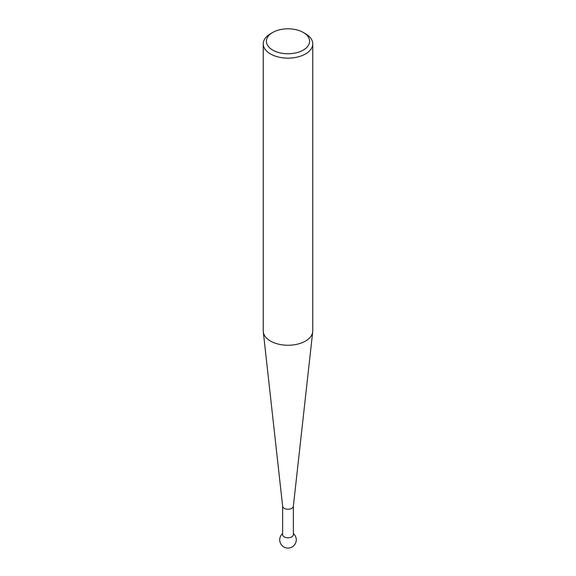 <?xml version="1.0" encoding="UTF-8"?>
<svg xmlns="http://www.w3.org/2000/svg" width="576" height="576" viewBox="0 0 576 576"><rect width="100%" height="100%" fill="white"/><g stroke="black" fill="none" stroke-linecap="round" stroke-linejoin="round"><path stroke-width="0.86" d="M293.364 506.131A5.364 3.096 180 0 1 293.35 506.326A5.364 3.096 180 0 1 289.894 509.026A5.364 3.096 180 0 1 284.206 508.32A5.364 3.096 180 0 1 282.65 506.326A5.364 3.096 180 0 1 282.636 506.131M293.364 506.232L293.364 534.694A5.364 3.096 180 0 1 291.794 536.882A5.364 3.096 180 0 1 284.206 536.882A5.364 3.096 180 0 1 282.636 534.694L282.636 506.232M263.246 43.841L263.246 330.97A24.754 14.292 0 0 0 263.297 331.884A24.754 14.292 0 0 0 270.497 341.071A24.754 14.292 0 0 0 296.734 344.34A24.754 14.292 0 0 0 312.703 331.884A24.754 14.292 0 0 0 312.754 330.97L312.754 43.841A24.754 14.292 180 0 1 297.475 57.046A24.754 14.292 180 0 1 270.497 53.95A24.754 14.292 180 0 1 263.246 43.841A24.754 14.292 180 0 1 270.497 33.739L272.722 32.458A21.607 12.478 0 0 0 272.722 50.098A21.607 12.478 0 0 0 303.278 50.098A21.607 12.478 0 0 0 303.278 32.458L305.503 33.739A24.754 14.292 180 0 1 312.754 43.841M305.503 33.739L303.278 32.458A21.607 12.478 0 0 0 272.722 32.458M282.636 533.542A8.251 8.251 0 0 0 292.126 546.962A8.251 8.251 0 0 0 293.364 533.542M293.35 506.326L312.703 331.884M282.65 506.326L263.297 331.884"/></g></svg>

